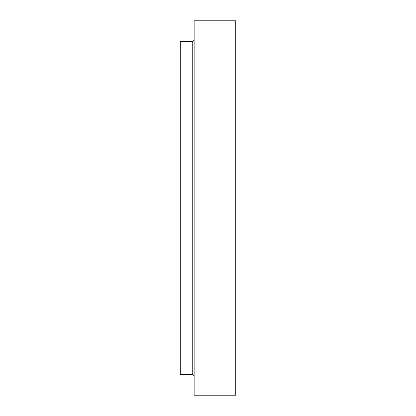 <?xml version="1.0" encoding="UTF-8"?>
<svg xmlns="http://www.w3.org/2000/svg" width="416" height="416" viewBox="0 0 416 416"><rect width="100%" height="100%" fill="white"/><g stroke="black" fill="none" stroke-linecap="round" stroke-linejoin="round"><path stroke-width="0.31" stroke-dasharray="2.08 1.56" d="M180.268 374.4L180.268 41.6M180.268 208L180.268 253.068L180.268 208M235.732 208L235.732 253.068L235.732 208M235.732 395.2L235.732 20.8M194.132 208L194.132 40.212L194.132 208M194.132 395.2L194.132 20.8M192.748 374.4L192.748 41.6M235.732 162.932L180.268 162.932M235.732 253.068L180.268 253.068"/><path stroke-width="0.62" d="M192.748 374.4L192.748 41.6L180.268 41.6L180.268 374.4L192.748 374.4L194.132 375.788M235.732 208L235.732 395.2L194.132 395.2L194.132 20.8L235.732 20.8L235.732 208M192.748 41.6L194.132 40.212"/></g></svg>
